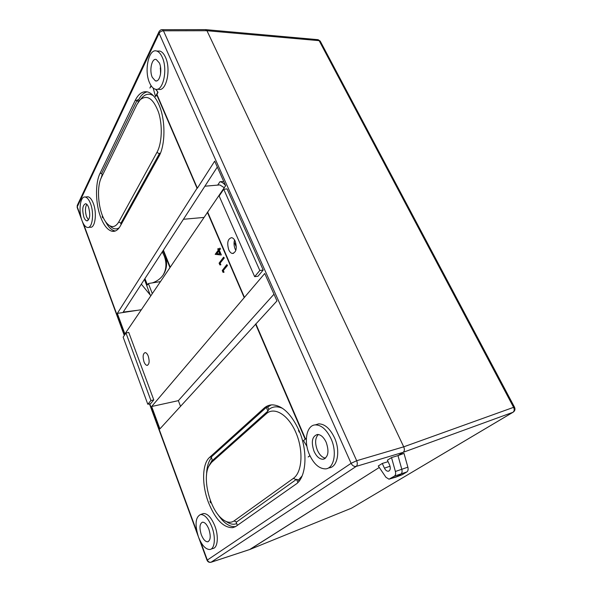<?xml version="1.0" encoding="UTF-8"?>
<svg xmlns="http://www.w3.org/2000/svg" width="592" height="592" viewBox="0 0 592 592"><rect width="100%" height="100%" fill="white"/><g stroke="black" fill="none" stroke-linecap="round" stroke-linejoin="round"><path stroke-width="0.89" d="M320.427 41.514L318.141 39.686L206.038 29.667M318.119 39.679L317.586 39.634M318.096 39.671L320.205 41.1L514.492 407.163C515.403 409.153 515.01 410.804 513.294 412.099L512.924 412.298C514.359 411.174 514.589 409.516 513.59 407.34L514.544 407.266M161.942 29.689L162.4 29.689C161.202 29.467 160.084 30.118 159.026 31.65L159.093 33.315L351.093 463.321C352.388 465.719 354.097 466.74 356.236 466.385L403.196 452.31L397.979 455.611L403.196 452.31C404.588 451.178 404.765 449.35 403.722 446.827L206.963 30.717L403.722 446.827L356.687 460.724C357.62 463.344 357.464 465.223 356.236 466.385L210.981 562.282C209.124 562.607 207.814 561.934 207.037 560.254L351.093 463.321L356.68 460.717L163.466 30.814C161.475 30.925 160.018 31.753 159.093 33.315L77.249 206.852L80.912 216.813M249.646 549.539L379.272 467.465L249.994 549.413L211.263 562.171C209.487 562.555 208.162 561.815 207.289 559.951L200.481 541.48M391.512 457.564L395.389 471.469C395.915 473.696 395.589 475.25 394.413 476.131L388.996 479.194L385.917 477.256L378.281 466L382.269 463.455L384.437 468.161C385.547 470.329 386.879 471.35 388.433 471.21C390.402 470.322 390.787 468.228 389.588 464.927L387.397 460.191L391.512 457.564L397.979 455.611L401.805 469.286L397.979 455.611L403.996 453.391L407.866 467.169C408.406 469.449 408.066 471.04 406.845 471.942L402.138 474.762L395.441 477.285M249.972 549.428L351.463 508.188L249.713 549.531L211.203 562.208M205.639 29.6L206.963 30.717L205.417 29.637M395.389 471.469L401.805 469.286C402.368 471.646 402.02 473.297 400.762 474.229L396.078 477.048L400.762 474.229C402.02 473.297 402.368 471.646 401.805 469.286L407.866 467.169M144.951 278.58L147.43 284.967L148.385 283.516L152.307 293.61M236.349 247.116L234.114 241.995M160.462 281.607L148.385 283.516M163.392 250.157L170.252 267.207M163.118 250.586L169.963 267.621M152.418 282.88C157.294 281.163 161.009 278.344 163.547 274.422C167.129 268.465 167.529 261.871 164.746 254.627L162.918 250.89M162.267 251.889L164.11 255.655C166.796 262.633 166.507 269.042 163.237 274.888M217.678 185.104L219.928 181.737L223.739 181.478M219.928 181.737C221.956 182.033 223.85 183.357 225.619 185.71L207.681 212.114L244.444 297.376L264.757 273.497L276.975 300.914L255.907 323.95L305.516 439.012M224.272 187.694L219.817 184.919L218.204 185.059M210.989 549.117L212.75 548.532C217.745 548.148 218.899 536.271 214.837 525.903C211.366 517.549 207.563 513.419 203.411 513.523L202.249 513.93M295.852 484.249L236.112 526.244L232.752 527.664C223.517 527.872 215.436 519.524 208.517 502.63C201.657 484.929 202.013 463.869 209.553 457.409L264.017 408.206C266.467 406.001 269.286 404.884 272.468 404.847C282.465 405.498 291.264 413.949 298.879 430.192C308.203 451.074 306.501 477.544 295.852 484.249M223.739 189.255L227.047 188.9L263.211 270.033L257.971 276.249L254.656 276.656L219.151 196.011L223.739 189.255L259.814 270.5L254.656 276.656M235.224 241.277C234.225 239.101 233.011 237.895 231.583 237.658C227.728 238.82 226.788 242.875 228.764 249.817C229.733 251.963 230.924 253.176 232.345 253.472C236.252 252.421 237.214 248.351 235.224 241.277M153.779 399.911L150.605 403.67L147.808 404.255L123.151 337.129L125.97 332.985L150.923 400.532L153.779 399.911L128.753 332.415L125.97 332.985M148.259 356.155C147.356 353.89 146.32 352.706 145.151 352.603C142.938 353.587 142.554 356.65 143.989 361.801C144.87 364.036 145.898 365.234 147.06 365.375C149.31 364.457 149.709 361.379 148.259 356.155M219.388 250.386L221.341 254.937L219.07 250.431L220.431 248.988L220.061 248.129L218.7 249.572L218.226 248.47L217.767 249.091L218.241 250.194L215.17 254.345L221.023 254.982M218.226 248.47L218.914 249.284M223.399 270.759L224.035 272.246L223.08 270.803L227.506 265.46L226.81 264.631L222.244 270.537L223.006 272.327L223.717 272.298M220.239 263.344L220.868 264.824L219.913 263.388L224.301 258.001L223.606 257.172L219.092 263.137L219.847 264.905L220.55 264.868M88.563 227.343L90.102 227.217C95.105 228.616 97.251 213.172 93.277 203.293C91.723 199.341 89.947 197.166 87.949 196.766L86.75 196.884M158.76 156.747L120.302 226.048C118.104 229.888 115.521 231.65 112.539 231.346C107.981 230.51 104.044 225.855 100.736 217.39C95.46 203.833 95.038 183.365 100.004 173.441L135.191 100.44C138.609 93.573 142.842 90.761 147.889 92.012C152.114 93.388 155.8 97.621 158.937 104.703C165.73 119.836 165.523 145.314 158.76 156.747M309.971 455.796L308.158 456.987L309.927 455.692M328.419 467.969L328.723 467.88C337.44 467.769 340.763 451.148 334.458 437.68C329.981 428.482 324.705 423.879 318.622 423.865L315.506 424.827M155.666 89.266L158.005 92.308L156.932 94.424L197.373 188.212L214.681 161.15L225.626 185.703M158.005 92.308L156.022 89.311M157.472 89.177L158.256 89.192C166.071 92.589 171.458 69.634 165.427 57.165C163.895 53.791 162.067 51.763 159.951 51.082L157.546 51.067M151.256 85.921L149.894 88.045L151.071 85.64M156.739 94.809L155.533 96.577L156.599 94.476L197.055 188.241L156.621 94.424L157.694 92.308M207.444 212.454L124.905 333.947L117.327 313.397L197.055 188.241M255.633 324.246L159.907 428.889L151.656 406.512L244.444 297.376L207.333 212.188L244.126 297.436M389.677 478.987L402.138 474.762M513.079 412.232L351.463 508.188L512.924 412.298L403.196 452.31C404.536 451.148 404.706 449.321 403.722 446.827L513.59 407.34L319.14 40.656L206.963 30.717L163.459 30.806L162.4 29.689L205.868 29.63M150.19 294.957L144.441 279.372M382.269 463.455L388.086 461.679M208.858 529.159C206.911 524.438 204.773 522.114 202.442 522.196C199.6 523.698 199.23 527.879 201.317 534.739C203.189 539.386 205.306 541.739 207.659 541.798C210.597 540.407 210.996 536.197 208.858 529.159M198.431 536.87C194.709 524.601 195.404 517.156 200.533 514.529C204.647 514.441 208.428 518.57 211.884 526.917C215.932 537.277 214.792 549.132 209.834 549.509C205.594 549.457 201.791 545.247 198.431 536.87M273.985 294.202L178.355 400.643L180.53 406.341M151.656 406.512L178.355 400.643M235.845 250.386L235.157 249.062C233.914 245.961 233.707 242.927 234.536 239.96M117.327 313.397L137.425 310.319L123.217 312.08L217.308 167.055M141.34 284.153L150.849 295.756M141.362 309.72L137.425 310.319M155.533 96.577L153.187 88.075M149.894 88.045L151.056 85.625M149.598 82.858C143.878 70.766 148.747 48.011 156.739 51.06C158.841 51.741 160.661 53.761 162.193 57.135C168.187 69.59 162.867 92.522 155.097 89.133C152.951 88.4 151.115 86.306 149.598 82.858M159.352 62.937L156.236 59.489C151.811 57.846 149.073 70.559 152.292 77.345L155.319 80.823C159.714 82.791 162.696 69.908 159.352 62.937M160.558 74.007L160.425 66.519M160.721 68.716L160.203 68.709M306.945 446.398L303.459 440.603L305.198 439.257L255.544 324.046L255.907 323.95M255.581 324.009L305.243 439.227L306.36 438.354M309.897 455.625L308.158 456.987M331.039 438.716C337.322 452.184 334.036 468.783 325.371 468.879C319.103 468.716 313.804 463.987 309.475 454.686C303.511 441.484 306.523 425.189 315.292 424.893C321.33 424.915 326.577 429.518 331.039 438.716M314.034 451.311C316.557 456.661 319.599 459.303 323.158 459.251C328.279 457.179 329.293 451.533 326.192 442.305C323.757 437.229 320.857 434.609 317.482 434.454C312.08 436.245 310.933 441.861 314.034 451.311M325.548 458.141C322.307 457.616 319.584 454.989 317.393 450.268C314.781 443.23 315.085 437.976 318.318 434.506M298.99 481.266L298.479 480.068L296.533 479.32L236.178 522.262L237.37 525.356M296.533 479.32L297.88 482.517M293.38 478.358L234.062 520.93C230.295 523.387 226.04 522.484 221.29 518.215C209.524 507.943 202.427 478.565 208.65 466.437L211.492 462.433L266.333 413.741C274.288 406.364 288.304 414.703 295.904 432.574C303.629 450.349 302.275 472.29 293.38 478.358L296.111 479.638M209.553 457.409L211.344 456.935L212.336 460.576L267.902 411.1L268.798 409.479L267.754 406.993L271.314 404.906M211.344 456.935L265.949 407.747L264.017 408.206M267.902 411.1L266.348 407.4L265.949 407.747M266.348 407.4L267.754 406.993M298.479 480.068L302.12 475.894M299.559 431.82L299.189 432.116L299.619 431.99M299.189 432.116L298.449 430.391L298.827 430.081M282.606 408.384C277.337 406.016 272.734 406.378 268.798 409.479M206.534 475.021C206.719 467.443 208.317 461.738 211.307 457.912M211.122 502.356L210.567 502.8L210.005 501.32L210.545 500.884M210.567 502.8L211.263 502.712M235.549 526.606C229.615 527.183 223.709 523.113 217.834 514.389M212.18 460.169L209.272 465.231M226.344 521.574C230.088 524.223 233.537 524.889 236.689 523.594M263.211 270.033L259.814 270.5M150.923 400.532L147.808 404.255M219.07 250.431L220.106 249.032L219.736 248.166M216.672 253.657L218.611 251.045L219.832 253.901L216.672 253.657L218.714 251.297M219.802 253.835L216.99 253.62M223.08 270.803L227.187 265.505L226.81 264.631M219.913 263.388L223.976 258.038L223.606 257.172M82.066 220.772C78.255 211.115 80.179 195.848 85.204 197.032C87.187 197.432 88.948 199.6 90.495 203.552C94.446 213.416 92.337 228.838 87.372 227.439C85.359 226.988 83.583 224.76 82.066 220.772M83.864 217.094C84.737 219.373 85.751 220.624 86.906 220.846C89.962 219.432 90.532 214.948 88.615 207.385C87.764 205.187 86.787 203.959 85.677 203.7C82.554 205.01 81.948 209.479 83.864 217.094M88.511 219.98L86.595 216.82C85.026 211.618 85.085 207.452 86.78 204.307M121.123 224.56L120.731 223.539L159.64 153.217L160.032 154.149M156.939 152.403L118.74 222.007C115.166 227.779 111.104 228.083 106.553 222.918C98.694 213.934 95.793 188.182 101.491 177.297L136.907 104.555L140.215 99.722C147.142 94.328 153.239 98.487 158.508 112.199C162.763 125.282 161.979 143.397 156.939 152.403L159.374 153.72M100.004 173.441L101.706 173.36L102.253 175.728M138.232 102.209L137.277 99.937L137.026 100.448L135.191 100.44M101.706 173.36L137.026 100.448M137.277 99.937L138.58 99.796C140.977 95.216 143.871 92.567 147.245 91.849M160.306 153.498L159.64 153.217M159.492 106.064L160.099 107.67M153.38 95.719C149.561 93.351 145.987 93.78 142.657 97.007L141.54 98.25M139.09 101.003L138.58 99.796M100.936 178.54L102.031 175.158M102.564 215.932L102.194 216.642L102.623 217.782L103.408 217.819M115.314 230.998C111.659 230.414 108.329 227.158 105.324 221.245M109.897 225.841C113.116 229.119 116.232 229.748 119.251 227.713M103.03 217.012L102.623 217.782M406.845 471.942L394.413 476.131M83.568 224.02L124.498 335.146M149.791 403.84L196.944 531.875M159.004 31.709L77.286 205.35L77.249 207.674L81.985 220.557M389.751 478.943L396.078 477.048M384.437 468.161L390.054 466.207M234.062 520.93L236.519 522.033M266.333 413.741L267.503 411.44M212.646 460.295L211.492 462.433M118.74 222.007L120.953 223.147M183.431 219.277L204.077 217.419M204.884 186.206L219.817 184.919M82.14 220.979L124.283 335.457M149.487 403.907L198.335 536.596M198.535 537.151L207.015 560.187M389.04 470.966L388.433 471.21M77.256 205.417L77.152 207.422M207.659 541.798L208.325 541.584M200.533 514.529L203.411 513.523M156.739 51.06L159.951 51.082M155.319 80.823L156.665 80.875M147.06 365.375L147.593 365.279M232.345 253.472L233.574 253.332M315.292 424.893L318.622 423.865M324.786 458.696L323.158 459.251M235.409 526.688L232.752 527.664M85.204 197.032L87.949 196.766M87.557 220.772L86.906 220.846M140.215 99.722L142.657 97.007M115.285 231.013L112.539 231.346"/></g></svg>
